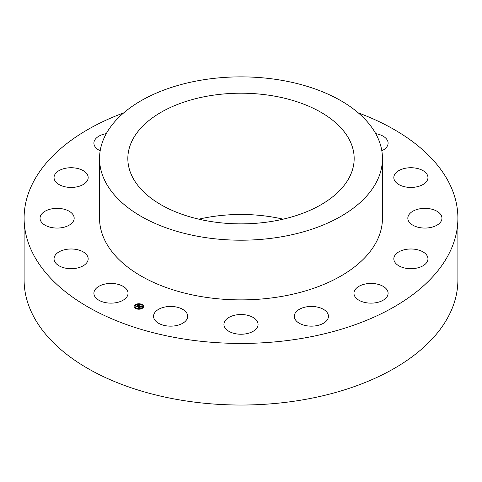 <?xml version="1.0" encoding="UTF-8"?>
<svg xmlns="http://www.w3.org/2000/svg" width="482" height="482" viewBox="0 0 482 482"><rect width="100%" height="100%" fill="white"/><g stroke="black" fill="none" stroke-linecap="round" stroke-linejoin="round"><path stroke-width="0.72" d="M115.77 283.826A17.069 9.857 0 0 0 93.9 293.285A17.069 9.857 0 0 0 106.16 302.738A17.069 9.857 0 0 0 128.037 293.285A17.069 9.857 0 0 0 115.77 283.826M358.271 112.866A216.9 125.224 180 0 1 457.9 218.213A216.9 125.224 180 0 1 302.063 338.37A216.9 125.224 180 0 1 24.1 218.213A216.9 125.224 180 0 1 123.729 112.866M382.455 158.536L382.455 218.213A141.455 81.669 180 0 1 280.825 296.575A141.455 81.669 180 0 1 99.545 218.213L99.545 158.536A141.455 81.669 180 0 1 201.175 80.169A141.455 81.669 180 0 1 382.455 158.536A141.455 81.669 180 0 1 280.825 236.903A141.455 81.669 180 0 1 99.545 158.536M81.813 251.164A17.069 9.857 180 0 1 88.176 258.84A17.069 9.857 180 0 1 78.476 267.727A17.069 9.857 180 0 1 60.395 266.516A17.069 9.857 180 0 1 54.038 258.84A17.069 9.857 180 0 1 63.738 249.953A17.069 9.857 180 0 1 81.813 251.164M72.083 213.484A17.069 9.857 180 0 1 74.174 218.213A17.069 9.857 180 0 1 61.328 227.757A17.069 9.857 180 0 1 42.127 222.937A17.069 9.857 180 0 1 40.036 218.213A17.069 9.857 180 0 1 52.881 208.664A17.069 9.857 180 0 1 72.083 213.484M88.073 176.526A17.069 9.857 180 0 1 88.176 177.581A17.069 9.857 180 0 1 72.023 187.42A17.069 9.857 180 0 1 54.135 178.635A17.069 9.857 180 0 1 54.038 177.581A17.069 9.857 180 0 1 70.191 167.742A17.069 9.857 180 0 1 88.073 176.526M100.184 150.776A17.069 9.857 180 0 1 93.9 143.136A17.069 9.857 180 0 1 94.586 140.364A17.069 9.857 180 0 1 106.263 133.665M375.737 133.665A17.069 9.857 180 0 1 375.839 133.683A17.069 9.857 180 0 1 388.1 143.136A17.069 9.857 180 0 1 381.816 150.776M400.187 185.257A17.069 9.857 180 0 1 393.824 177.581A17.069 9.857 180 0 1 403.524 168.694A17.069 9.857 180 0 1 421.605 169.905A17.069 9.857 180 0 1 427.962 177.581A17.069 9.857 180 0 1 418.262 186.468A17.069 9.857 180 0 1 400.187 185.257M409.917 222.937A17.069 9.857 180 0 1 407.826 218.213A17.069 9.857 180 0 1 420.672 208.664A17.069 9.857 180 0 1 439.873 213.484A17.069 9.857 180 0 1 441.964 218.213A17.069 9.857 180 0 1 429.119 227.757A17.069 9.857 180 0 1 409.917 222.937M393.927 259.894A17.069 9.857 180 0 1 393.824 258.84A17.069 9.857 180 0 1 409.977 249.001A17.069 9.857 180 0 1 427.865 257.786A17.069 9.857 180 0 1 427.962 258.84A17.069 9.857 180 0 1 411.809 268.679A17.069 9.857 180 0 1 393.927 259.894M354.656 290.507A17.069 9.857 180 0 1 373.46 283.53A17.069 9.857 180 0 1 388.1 293.285A17.069 9.857 180 0 1 387.414 296.056A17.069 9.857 180 0 1 368.603 303.039A17.069 9.857 180 0 1 353.963 293.285A17.069 9.857 180 0 1 354.656 290.507M298.081 310.119A17.069 9.857 180 0 1 317.048 307.004A17.069 9.857 180 0 1 328.441 316.3A17.069 9.857 180 0 1 324.663 322.482A17.069 9.857 180 0 1 305.696 325.591A17.069 9.857 180 0 1 294.303 316.3A17.069 9.857 180 0 1 298.081 310.119M232.818 315.734A17.069 9.857 180 0 1 258.069 324.38A17.069 9.857 180 0 1 249.182 333.032A17.069 9.857 180 0 1 223.931 324.38A17.069 9.857 180 0 1 232.818 315.734M168.796 306.504A17.069 9.857 180 0 1 187.697 316.3A17.069 9.857 180 0 1 172.454 326.097A17.069 9.857 180 0 1 153.559 316.3A17.069 9.857 180 0 1 168.796 306.504M142.756 307.998A4.718 2.723 180 0 1 137.466 309.095A4.718 2.723 180 0 1 134.117 306.486A4.718 2.723 180 0 1 134.912 304.973A4.718 2.723 180 0 1 140.202 303.883A4.718 2.723 180 0 1 143.552 306.486A4.718 2.723 180 0 1 142.756 307.998M457.9 218.213L457.9 279.813A216.9 125.224 180 0 1 394.372 368.356A216.9 125.224 180 0 1 302.063 399.97A216.9 125.224 180 0 1 87.628 368.356A216.9 125.224 180 0 1 24.1 279.813L24.1 218.213M143.552 306.51A4.718 2.723 0 0 0 140.19 303.919A4.718 2.723 0 0 0 134.912 305.016A4.718 2.723 0 0 0 134.117 306.51M209.14 95.846A113.168 65.335 180 0 1 354.168 158.536A113.168 65.335 180 0 1 272.86 221.226A113.168 65.335 180 0 1 127.832 158.536A113.168 65.335 180 0 1 209.14 95.846M135.117 306.486L135.117 306.528A3.717 2.145 0 0 0 135.117 306.528A3.717 2.145 0 0 0 137.756 308.576A3.717 2.145 0 0 0 141.925 307.721A3.717 2.145 0 0 0 142.552 306.528A3.717 2.145 0 0 0 142.552 306.51L142.552 306.486A3.717 2.145 0 0 0 139.913 304.437A3.717 2.145 0 0 0 135.743 305.299A3.717 2.145 0 0 0 135.117 306.486A3.717 2.145 0 0 0 137.756 308.54A3.717 2.145 0 0 0 141.925 307.679A3.717 2.145 0 0 0 142.552 306.486M140.889 304.504L141.461 304.504M142.057 307.859L142.624 307.877M142.684 306.016L143.256 306.016M136.207 308.51L136.78 308.51M139.37 308.872L139.943 308.872M135.044 305.136L135.617 305.136M138.25 304.232L137.725 304.1L138.25 304.232M134.936 307.094L134.412 306.962L134.936 307.094M198.861 219.171A113.168 65.335 180 0 1 209.14 217.117A113.168 65.335 180 0 1 283.139 219.171M137.725 304.142L138.298 304.142M134.412 307.004L134.984 307.004M139.587 305.823L139.021 306.016L138.665 305.57L137.484 306.823L136.701 306.522L138.214 305.516L137.557 305.455L138.298 305.437L137.448 305.431L137.557 305.028L139.587 305.823M139.611 305.925L139.039 306.082L139.587 305.895M138.991 305.799L137.593 306.986L136.719 306.648L137.533 306.92L138.671 305.648L139.015 305.835M141.557 306.558L140.931 306.745L140.256 306.172L139.72 306.636L140.298 306.269L140.895 306.648L140.31 306.311L139.864 306.697L140.593 306.733L140.111 307.148L139.623 306.721L139.117 307.432L138.274 307.106L139.774 305.871L141.557 306.558M141.533 306.685L140.937 306.823L141.521 306.654M140.184 307.245L140.654 306.787M139.678 306.859L139.238 307.618L138.232 307.191L139.171 307.552L139.666 306.817L140.027 306.998L139.678 306.859M137.557 305.028L139.563 305.829M138.298 305.437L137.075 306.498M137.484 306.715L138.671 305.69M137.533 306.92L136.719 306.648M139.792 305.919L141.491 306.57M139.858 306.088L139.376 306.504M139.196 306.66L138.702 307.088M138.364 307.142L138.702 307.124M140.123 306.793L140.539 306.781M139.822 306.679L140.298 306.311M140.009 306.95L139.666 306.817M139.135 307.311L139.666 306.859M139.171 307.552L138.244 307.233M139.184 307.287L139.232 307.612"/></g></svg>
